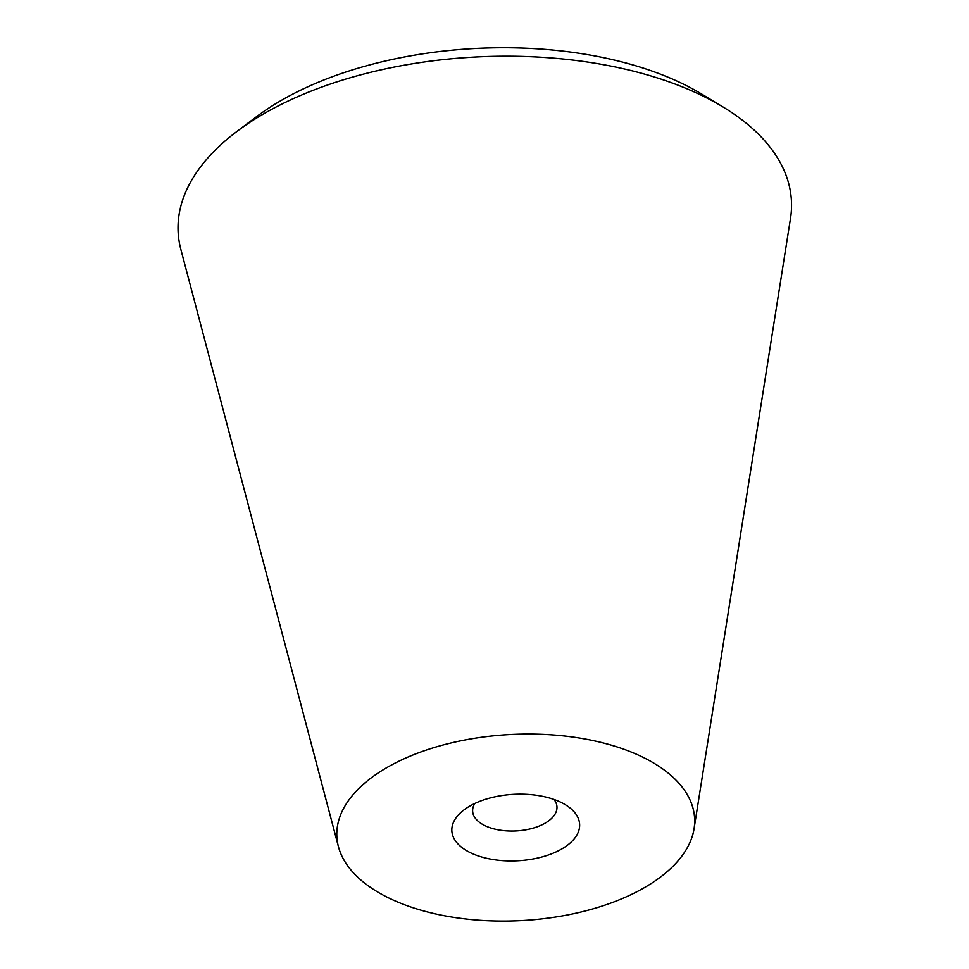 <?xml version="1.0" encoding="UTF-8"?>
<svg xmlns="http://www.w3.org/2000/svg" width="969" height="969" viewBox="0 0 969 969"><rect width="100%" height="100%" fill="white"/><g stroke="black" fill="none" stroke-linecap="round" stroke-linejoin="round"><path stroke-width="1.45" d="M338.435 846.7L180.828 249.324A307.052 159.776 -2.9 0 1 236.702 131.614L256.276 116.874A281.458 146.452 -2.9 0 1 692.205 88.651A281.458 146.452 -2.9 0 1 702.053 94.284L723.019 106.978A307.052 159.776 -2.9 0 1 790.498 218.449L694.07 828.677A179.108 93.194 -2.9 0 1 573.115 913.803A179.108 93.194 -2.9 0 1 383.046 895.041A179.108 93.194 -2.9 0 1 338.435 846.7A179.108 93.194 -2.9 0 1 440.265 745.767A179.108 93.194 -2.9 0 1 648.431 760.071A179.108 93.194 -2.9 0 1 694.07 828.677M236.702 131.614A307.052 159.776 -2.9 0 1 712.263 100.837A307.052 159.776 -2.9 0 1 723.019 106.978M468.354 851.666A63.966 33.285 177.1 0 0 557.32 851.327A63.966 33.285 177.1 0 0 565.375 804.742A63.966 33.285 177.1 0 0 563.134 803.458A63.966 33.285 177.1 0 0 464.054 809.866A63.966 33.285 177.1 0 0 468.354 851.666M474.822 803.483A42.224 21.972 177.1 0 0 472.63 811.15A42.224 21.972 177.1 0 0 483.519 824.922A42.224 21.972 177.1 0 0 530.479 828.846A42.224 21.972 177.1 0 0 556.969 806.874A42.224 21.972 177.1 0 0 554.014 799.473"/></g></svg>
